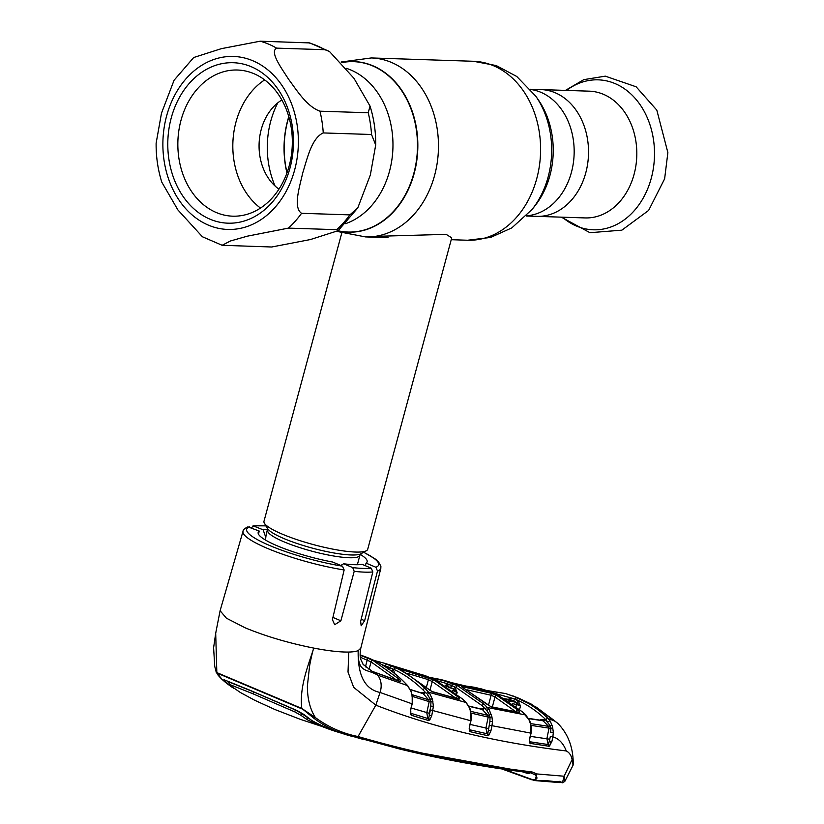<?xml version="1.0" encoding="UTF-8"?>
<svg xmlns="http://www.w3.org/2000/svg" width="824" height="824" viewBox="0 0 824 824"><rect width="100%" height="100%" fill="white"/><g stroke="black" fill="none" stroke-linecap="round" stroke-linejoin="round"><path stroke-width="1.24" d="M585.792 172.762A63.417 49.625 91.9 0 1 536.826 216.362A63.417 49.625 -88.1 0 0 585.792 172.762A63.417 49.625 -88.1 0 0 540.946 89.589A63.417 49.625 91.9 0 1 585.792 172.762M341.775 232.996L263.979 521.293A53.715 9.63 15.1 0 0 264.391 523.219A53.715 9.63 15.1 0 0 282.416 534.199A53.715 9.63 15.1 0 0 366.381 550.741A53.715 9.63 15.1 0 0 367.71 549.278L451.737 237.837L446.155 234.356L375.167 236.375M526.32 216.022L585.112 217.927A63.417 49.625 -88.1 0 0 634.078 174.338A63.417 49.625 -88.1 0 0 589.232 91.165L530.44 89.25M302.758 172.803C307.074 159.269 311.565 138.051 323.255 132.932L371.531 134.497L375.703 144.993L370.337 174.997L357.76 207.947L349.85 214.879L301.563 213.303C292.808 207.463 299.771 186.358 302.758 172.803M319.969 111.189C306.683 106.471 296.619 89.991 288.616 79.32C281.952 68.691 269.324 52.066 276.607 48.132L324.883 49.708L329.425 51.438L353.939 78.28L370.017 106.038L368.246 112.764L319.969 111.189A104.452 81.741 91.9 0 1 323.255 132.932M329.425 51.438L309.69 42.91L260.178 41.2L221.388 48.657L193.702 57.515L174.07 80.258L161.483 113.197L156.127 143.211C155.983 156.653 157.878 169.641 161.803 182.166L177.881 209.914L202.395 236.756L222.13 245.284L230.38 241.01L247.262 236.189L288.421 228.114L336.697 229.68L338.128 230.689L310.421 239.547L271.652 247.004L222.13 245.284M290.007 168.003A80.278 62.82 91.9 0 1 210.058 219.205A80.278 62.82 91.9 0 1 171.248 117.904A80.278 62.82 91.9 0 1 251.207 66.703A80.278 62.82 91.9 0 1 290.007 168.003M289.173 165.912A73.12 57.216 91.9 0 1 232.708 216.176A73.12 57.216 91.9 0 1 181.002 120.283A73.12 57.216 91.9 0 1 237.467 70.019A73.12 57.216 91.9 0 1 289.173 165.912M260.487 208.07A73.12 57.216 91.9 0 1 235.973 122.065A73.12 57.216 91.9 0 1 264.659 79.907M278.955 189.149A50.14 39.233 91.9 0 1 261.229 129.502A50.14 39.233 91.9 0 1 281.849 99.992M313.934 718.291L315.438 717.642C328.642 727.252 342.846 733.556 358.059 736.532C415.234 753.157 473.192 764.95 531.923 771.892A1.792 1.452 -83.2 0 1 530.316 772.758L399.702 749.026L356.462 737.305C341.167 734.266 326.994 727.932 313.934 718.291L301.8 708.444C299.215 687.144 308.3 665.349 313.759 648.097C288.709 643.091 265.843 636.334 245.171 627.816L226.394 618.175L220.101 610.718L243.029 531.243A71.358 12.793 -164.9 0 0 267.501 548.434A71.358 12.793 -164.9 0 0 344.144 569.971L332.402 619.627L334.678 624.726L340.889 620.781L354.196 571.341L352.734 567.612L343.618 563.771L340.796 565.47M364.919 656.604L364.136 656.326L364.919 656.604A1.792 1.082 110.1 0 0 364.919 656.604L369.368 658.355A1.792 1.071 -67.1 0 1 369.399 658.376L364.919 656.604M360.119 655.224L372.912 660.343L399.269 679.254C400.989 681.015 401.154 681.757 399.753 681.458L372.52 671.591L363.188 664.515L360.768 659.344C359.923 656.646 359.944 652.907 360.819 648.128L358.183 650.62C357.554 673.867 366.958 668.408 377.577 675.103L407.499 685.568L403.873 681.809C394.686 672.714 384.643 665.555 373.766 660.343L360.109 654.998M399.753 681.458A1.792 1.463 -71.4 0 0 399.249 681.129L372.139 671.303L363.085 664.34A1.792 1.432 -36 0 0 362.982 664.226M363.188 664.515A1.792 1.432 -36 0 0 363.085 664.34L360.768 659.344M420.322 692.706L425.349 692.366L426.513 693.52A1.792 0.886 136.9 0 1 428.707 692.232L466.003 702.481L462.563 699.071L434.959 679.759L426.111 676.02L384.025 663.124L373.942 660.415L384.025 663.124L395.983 667.934C406.52 672.981 416.223 679.851 425.112 688.545L429.644 693.345L432.384 699.216L433.434 706.23L431.745 715.706L429.747 719.991L428.305 720.464L411.351 715.263L410.507 714.377L410.455 710.947L411.856 703.748L380.049 692.448C364.908 689.307 357.616 675.361 358.183 650.62A72.821 13.05 -164.9 0 1 348.779 652.052L348.016 672.034L353.651 687.319L375.826 705.159L380.049 692.448A17.901 14.379 -68.4 0 0 377.577 675.103L375.734 672.981A1.792 1.452 -68.9 0 0 375.26 672.662M396.828 680.305L371.068 661.909L360.294 657.233M372.912 660.343A1.792 1.04 117 0 0 371.068 661.909L369.018 669.603M366.67 657.645A1.792 1.432 110 0 1 367.308 659.818L365.413 666.925M399.269 679.254A1.792 0.906 133.8 0 0 397.23 680.449M410.455 710.947L412.216 703.665L412.185 696.218L411.042 691.521L407.499 685.568A1.792 0.865 -42.8 0 1 407.715 685.702A1.792 0.865 -42.8 0 1 407.829 685.939M411.526 692.963L412.474 696.362M411.454 694.457L428.717 699.864L423.176 693.664L410.445 689.678M425.349 692.366A1.792 0.896 -43.8 0 1 423.176 693.664M432.384 699.216A1.792 0.762 169.6 0 0 430.396 699.226L427.368 694.529A1.792 0.824 142.4 0 1 429.644 693.345M432.909 701.389L431.014 701.955L430.396 699.226A1.792 0.855 -39.8 0 1 428.717 699.864L429.191 701.657L411.99 696.259M462.707 685.589L473.893 687.195L483.297 689.709C485.346 690.43 485.614 690.656 484.11 690.399L429.747 677.421L440.315 679.439L457.753 685.805L484.203 704.283L489.137 709.516L491.928 716.798L492.484 721.628L491.99 725.687L490.919 730.867L488.745 735.338L487.592 735.667L470.329 731.733L469.515 731.012L469.371 727.458L470.659 720.712L430.375 709.886L431.014 701.955L429.191 701.657L426.781 712.791L427.852 718.518L410.898 713.296L427.852 718.518A1.792 0.834 -38.5 0 0 428.665 718.404L430.375 709.886M469.371 727.458L470.998 720.629L470.895 712.904L469.546 708.022L466.003 702.481A1.792 0.875 135.9 0 1 466.25 702.615L469.824 708.166A1.792 0.525 -22.3 0 0 469.546 708.022M471.071 715.088L470.895 712.904M470.267 724.451L485.933 728.025L488.21 717.086L470.751 713.018M492.484 721.628L489.899 721.546L490.043 717.385L488.21 717.086L487.746 715.314L482.277 709.443L468.938 706.312M470.226 711.225L487.746 715.314A1.792 0.865 -41.1 0 0 489.394 714.635L486.85 710.638L482.112 705.643L455.991 687.391L447.288 683.714L436.73 680.614M481.958 709.392A1.792 1.473 -77.1 0 0 481.35 709.042L468.815 706.075M479.393 708.599L484.399 708.115A1.792 0.906 -44.9 0 1 482.277 709.443M488.447 728.498L485.933 728.025L487.118 733.772L469.865 729.817L487.118 733.772A1.792 0.845 -39.8 0 0 487.777 733.7L489.899 721.546L488.395 730.383L490.919 730.867M491.928 716.798L490.043 717.385L489.394 714.635A1.792 0.772 169.4 0 1 491.382 714.614M484.399 708.115L486.85 710.638A1.792 0.783 145.2 0 1 489.137 709.516M488.745 735.338A1.792 1.184 -125.9 0 0 487.777 733.7M487.592 735.667A1.792 1.473 -77.8 0 0 487.272 733.947M470.329 731.733A1.792 1.473 -76.5 0 0 470.03 730.023L469.546 729.559L470.03 730.023M469.515 731.012A1.792 1.277 -27.8 0 0 469.68 729.765A1.792 1.277 -27.8 0 0 469.546 729.559A1.792 0.824 -39.7 0 0 469.608 729.673A1.792 0.824 -39.7 0 0 469.639 729.704M469.206 728.498L469.546 729.559M445.557 685.64L446.165 685.795A1.792 1.432 104.3 0 1 446.278 685.836L445.578 685.661M448.174 687.36L453.097 688.637A1.792 1.061 115.1 0 0 454.848 687.041L457.124 692.521L453.097 688.637L446.278 685.836M445.114 685.362L448.359 684.301A1.792 1.082 110.7 0 1 446.69 685.939L446.165 685.795M453.2 690.986L452.572 690.512M452.592 688.504A1.792 1.432 104.3 0 1 453.282 690.687L457.124 692.521L456.774 693.829M458.484 699.102L432.435 691.83L401.381 670.077C399.413 669.067 399.166 668.8 400.629 669.253L434.063 679.996L457.979 696.826C459.71 698.536 459.874 699.298 458.484 699.102A1.792 1.473 -75.3 0 0 457.907 698.762L431.9 691.501L426.626 687.937A1.792 0.927 133.3 0 0 426.41 687.824M425.112 688.545A1.792 0.917 134.5 0 0 422.969 689.884C414.194 681.304 404.605 674.506 394.181 669.51L381.636 664.525M432.435 691.83A1.792 1.473 -73.5 0 0 431.9 691.501M426.75 688.133A1.792 0.927 133.3 0 0 426.626 687.937L401.473 670.108A1.792 1.051 117 0 0 401.381 670.077M455.899 698.237L432.25 681.561L429.891 690.461M426.307 687.638L428.428 679.666L407.355 673.363M434.063 679.996A1.792 1.04 117.2 0 0 432.25 681.561L428.428 679.666A1.792 1.432 -74 0 0 427.759 677.483M401.309 670.036A1.792 1.432 -72.3 0 0 400.629 669.253M457.979 696.826A1.792 0.917 132.6 0 0 455.899 698.206M433.434 706.23L430.839 706.147L429.294 713.285L411.361 708.063M431.745 715.706L429.232 715.211L429.294 713.285M429.747 719.991A1.792 1.082 -131.1 0 0 428.665 718.404M422.908 693.602A1.792 1.473 -73 0 0 422.362 693.262L410.342 689.482M428.305 720.464A1.792 1.473 -73.5 0 0 428.047 718.765M411.351 715.263A1.792 1.463 -72.4 0 0 411.125 713.584M410.507 714.377A1.792 1.205 -22.9 0 0 410.754 713.254L410.816 710.865M412.319 698.247L412.216 703.665M364.136 656.326L360.387 654.998A1.792 1.442 110 0 1 360.387 654.998L360.109 654.895M243.029 531.243C243.029 529.853 244.656 528.4 247.911 526.866L259.241 531.058A56.423 10.115 -164.9 0 0 258.18 532.417A56.423 10.115 -164.9 0 0 332.649 562.03L342.454 566.17L344.144 569.971M343.618 563.771A56.423 10.115 15.1 0 0 362.189 564.368L371.305 568.21L372.829 571.949L360.654 621.42L361.169 625.776L364.641 620.678L377.505 571.053L375.878 567.252L366.072 563.122A56.423 10.115 -164.9 0 0 367.123 561.814A56.423 10.115 -164.9 0 0 360.294 554.408M258.468 534.158L259.241 531.058M264.844 539.669L265.4 538.947M265.812 537.423L263.124 529.801L253.061 525.815L265.956 525.846M266.028 525.959A68.371 12.257 15.1 0 0 254.019 525.959L250.98 527.793M263.124 529.801A56.423 10.115 -164.9 0 1 267.81 529.451M265.565 535.95A51.603 9.249 -164.9 0 1 266.245 535.837M365.331 565.697L366.072 563.122M222.192 679.543L216.506 672.456L301.8 708.444L315.438 717.642C310.04 709.227 307.362 698.649 307.383 685.898L309.608 665.854C310.133 662.836 312.286 652.093 313.759 648.097C328.333 650.888 340.003 652.206 348.779 652.052M222.284 679.625L226.476 683.209L222.284 679.625C218.844 676.277 217.031 674.073 216.846 673.002L301.605 708.764M234.119 688.555L224.561 681.036L223.901 679.687L249.96 690.244L297.299 710.659L304.108 714.604L311.709 720.434C324.285 727.417 337.397 732.546 351.045 735.822L399.671 749.026C442.756 759.512 486.345 767.432 530.481 772.799L534.9 774.663L536.826 773.942L535.013 780.596L533.179 780.225M224.849 680.037L224.561 681.036M226.765 680.768L229.484 683.127M229.989 682.396L253.483 691.83L252.978 693.787L229.185 684.322L229.989 682.396L229.505 684.332L230.267 685.537L240.268 692.438L254.534 700.184L274.938 709.536L300.369 719.352L346.255 734.442C332.731 731.012 319.599 726.037 306.868 719.506L301.079 715.417L301.615 713.533L295.28 709.938L253.483 691.83M295.28 709.938L294.755 711.864L301.079 715.417M362.817 739.293L353.094 736.491M294.755 711.864L252.978 693.787M310.926 719.867L301.615 713.533M522.313 771.779L527.71 773.479L529.657 773.448L528.957 772.634M216.29 672.436L214.745 666.379L213.601 647.757L215.692 633.254L216.846 673.002M531.923 771.892L536.826 773.942L564.121 776.229L564.759 781.482L573.061 765.218L572.114 759.543C571.228 755.309 569.281 752.446 566.273 750.952C495.203 742.28 431.724 727.015 375.826 705.159L358.059 736.532L356.462 737.305M504.072 769.276L532.51 779.669C537.454 779.772 538.247 778.103 534.9 774.663M535.013 780.596L560.062 781.719C562.689 782.584 562.967 782.821 560.886 782.419L562.421 782.8L564.121 776.229L572.114 759.543M545.581 780.565L560.979 782.192L560.475 781.389M560.062 781.719L559.444 781.822M485.048 690.43L505.545 693.551L516.71 697.444C528.102 702.275 538.515 709.258 547.97 718.374L550.154 721A1.792 0.772 146.3 0 0 547.857 722.102L545.89 719.733C536.517 710.721 526.227 703.83 515.01 699.061L493.669 693.056M550.154 721L552.142 725.584A1.792 0.793 169 0 0 550.154 725.625L545.128 719.434A1.792 0.927 -46.6 0 1 543.088 720.804L528.72 718.631M552.142 725.584L552.719 727.808L550.854 728.406L550.154 725.625A1.792 0.886 -42.9 0 1 548.578 726.335L543.088 720.804L540.276 719.764L545.128 719.434M552.719 727.808L553.337 732.505L550.751 732.464L550.854 728.406L530.841 725.347M550.339 736.357L549.371 741.136L550.339 736.357L552.852 736.831L551.874 741.61L549.196 746.276L529.997 743.361L529.595 739.427L530.718 733.257L530.841 725.13L529.173 719.949L522.601 712.029L497.727 694.92L493.339 692.922L476.849 687.803L462.666 685.578M553.337 732.505L552.852 736.831C558.857 738.572 563.328 743.279 566.273 750.952M549.196 746.276A1.792 1.36 72.4 0 0 548.516 744.525A1.792 0.875 -41.6 0 1 548.238 744.536L530.244 741.93A1.792 0.845 -41.3 0 1 529.945 741.785A1.792 0.845 -41.3 0 1 529.945 741.775L548.269 744.577L549.371 741.136L551.874 741.61M548.238 744.536L546.889 738.695L549.031 728.117L548.578 726.335L530.316 723.565M549.392 739.159L530.491 736.378M529.451 740.457L529.945 741.775A1.792 1.37 139.1 0 1 529.945 741.785A1.792 1.37 139.1 0 1 529.997 743.361M526.134 715.407A1.792 0.896 134.4 0 0 525.99 715.108L530.378 722.215L531.398 727.798L531.078 733.175L489.477 725.213M531.078 733.175L529.595 739.427M542.666 720.784A1.792 1.452 -82 0 0 541.986 720.444L528.565 718.384M516.061 706.405L516.586 704.448L512.435 703.696M508.274 700.853L515.845 702.244A1.792 1.421 100.1 0 1 516.586 704.448L520.49 706.065L516.483 702.378L513.27 700.966L506.472 699.71M515.845 702.244L516.483 702.378A1.792 1.061 -65.1 0 0 518.183 700.761L520.49 706.065L519.625 709.309M215.692 633.254L215.95 632.059M545.89 719.733A1.792 0.927 133.6 0 1 547.97 718.374L555.139 721.299L557.982 723.575C568.148 733.926 573.246 747.471 573.257 764.219M555.139 721.299L536.527 707.301L517.245 697.567L505.545 693.551L486.933 690.512M531.274 779.298A1.792 0.649 119.4 0 0 531.439 779.679A1.792 0.649 119.4 0 0 532.005 779.514M517.421 697.64L516.71 697.444L515.01 699.061M512.868 695.847L536.527 707.301M529.41 741.064L530.337 742.033A1.792 1.463 99.1 0 1 530.697 743.763M548.269 744.577A1.792 1.452 97 0 1 548.66 746.328M485.367 708.846A1.792 0.906 135.6 0 1 487.499 707.528L525.712 714.975A1.792 0.896 134.4 0 1 525.99 715.108L522.869 712.163A1.792 0.917 132.4 0 0 522.601 712.029M485.47 703.315L463.212 687.731C461.255 686.701 461.028 686.361 462.511 686.701L490.414 693.056L496.759 695.394L517.905 710.051C519.645 711.709 519.8 712.492 518.368 712.41L491.588 707.044L485.47 703.315A1.792 0.937 -47.8 0 1 485.717 703.439L485.717 703.439A1.792 0.937 -47.8 0 1 485.861 703.655M463.284 687.752A1.792 1.432 -76.3 0 0 462.511 686.701M488.405 734.4L487.468 734.256M515.803 711.73L494.997 696.97L492.33 707.002M488.416 705.457L491.125 695.26L467.115 689.842M496.759 695.394A1.792 1.04 -62.5 0 0 494.997 696.97L491.125 695.26A1.792 1.432 -78 0 0 490.414 693.056M515.886 711.452A1.792 0.927 -48.6 0 1 517.905 710.051M518.368 712.41A1.792 1.463 -79.6 0 0 517.73 712.08L490.97 706.704L462.295 687.226M491.588 707.044A1.792 1.473 -77.7 0 0 490.97 706.704M443.261 680.171L441.788 679.821M483.297 689.709A1.792 1.092 108.2 0 0 482.431 690.028M484.11 690.399A1.792 1.432 -78 0 0 483.946 690.347L456.074 683.992L445.012 680.634M509.129 699.504A1.792 1.421 100.1 0 1 509.551 699.586L504.854 698.731M508.14 699.308L511.663 698.01L514.948 699.349L513.27 700.966L504.803 698.701M511.663 698.01A1.792 1.071 -69.2 0 1 510.035 699.658L509.551 699.586M514.948 699.349L518.183 700.761M386.126 667.316A1.792 1.071 110.8 0 0 386.611 666.297L393.058 669.016L395.314 674.66M384.695 666.4L386.611 666.297M390.494 670.345L391.266 670.602A1.792 1.061 114.9 0 0 393.058 669.016M390.864 670.468A1.792 1.432 108.3 0 1 391.462 671.055M419.993 674.393A1.792 1.092 -71.5 0 1 420.601 674.31M386.847 664.041L387.97 664.412A1.792 1.082 -71.4 0 1 387.97 664.412A1.792 1.082 -71.4 0 1 387.98 664.422M557.735 781.677L557.838 782.326L543.304 780.658M557.374 723.029L555.489 721.556M559.64 781.852L559.795 782.594L537.464 780.802M559.403 782.306L557.838 782.326M543.387 781.183L538.566 780.915M529.564 778.762L530.831 779.35M531.851 779.617L532.582 779.813M501.888 768.957L529.441 778.948M518.584 698.134L531.027 703.954L549.32 716.839M549.33 716.787L555.51 721.515M341.713 62.624A85.233 66.703 91.9 0 1 413.803 173.462A85.233 66.703 91.9 0 1 338.036 230.761M286.937 172.999A85.233 66.703 91.9 0 1 287.72 120.263A85.233 66.703 91.9 0 1 288.771 116.637M341.672 62.573A85.356 66.795 91.9 0 1 414.153 173.504A85.356 66.795 91.9 0 1 337.953 230.823M287.02 172.752A85.356 66.795 91.9 0 1 287.875 120.232A85.356 66.795 91.9 0 1 288.843 116.884M451.233 239.702L467.599 240.237A89.528 70.061 91.9 0 0 536.733 178.695A89.528 70.061 91.9 0 0 473.419 61.275L371.294 57.948A89.528 70.061 91.9 0 1 434.608 175.368A89.528 70.061 91.9 0 1 365.475 236.91L336.964 231.389M532.108 209.43L534.951 205.856A77.013 60.265 91.9 0 0 549.917 175.512A77.013 60.265 91.9 0 0 538.391 99.951L535.796 96.202A82.328 64.427 91.9 0 1 548.125 176.995A82.328 64.427 91.9 0 1 532.108 209.43L511.807 227.888L490.63 237.436L467.599 240.237M346.523 68.382A80.278 62.82 91.9 0 1 389.505 171.238A80.278 62.82 91.9 0 1 345.596 223.654M275.082 186.028A80.278 62.82 91.9 0 1 270.746 121.138A80.278 62.82 91.9 0 1 277.791 102.856M530.625 89.466A63.417 49.625 91.9 0 1 571.434 172.298A63.417 49.625 91.9 0 1 526.515 215.816M265.153 539.854L267.594 528.586A49.152 8.807 15.1 0 0 284.095 538.639A49.152 8.807 15.1 0 0 360.912 553.769L366.381 550.741M267.707 530.399A47.751 8.559 15.1 0 0 284.095 541.873A47.751 8.559 15.1 0 0 332.268 555.757A47.751 8.559 15.1 0 0 359.903 555.273L360.912 553.769M562.359 217.186A75.025 58.71 -88.1 0 0 651.269 178.242A75.025 58.71 -88.1 0 0 633.213 96.264A75.025 58.71 -88.1 0 0 566.49 90.424M294.642 169.96A86.541 67.722 -88.1 0 0 252.814 60.749A86.541 67.722 -88.1 0 0 166.613 115.947A86.541 67.722 -88.1 0 0 208.451 225.158A86.541 67.722 -88.1 0 0 294.642 169.96M260.178 41.2A104.452 81.741 91.9 0 1 276.607 48.132M324.883 49.708A104.452 81.741 -88.1 0 0 308.454 42.766M371.531 134.497A104.452 81.741 -88.1 0 0 368.246 112.764M301.563 213.303A104.452 81.741 91.9 0 1 288.421 228.114M336.697 229.68A104.452 81.741 -88.1 0 0 349.85 214.879M484.203 704.283A1.792 0.927 133.4 0 0 482.112 705.643M457.753 685.805A1.792 1.051 115.8 0 0 455.991 687.391M493.566 693.025A1.792 1.071 112.9 0 0 493.452 692.963A1.792 1.071 112.9 0 0 493.339 692.922L453.385 683.817A1.792 1.071 112.9 0 0 451.676 685.434M448.936 682.076A1.792 1.082 109.9 0 0 447.288 683.714M466.374 702.872A1.792 0.875 135.9 0 0 466.25 702.615L462.8 699.195A1.792 0.906 133.6 0 0 462.563 699.071M448.359 684.301L451.624 685.609A1.792 1.071 112.9 0 1 449.914 687.226L446.742 686.413M451.624 685.609L454.848 687.041M430.715 677.833A1.792 1.071 112.9 0 0 430.643 677.802A1.792 1.071 112.9 0 0 430.571 677.771L391.606 665.967A1.792 1.071 -67.1 0 0 389.855 667.564M422.836 674.897L435.062 679.79A1.792 1.051 115.7 0 0 434.959 679.759M462.933 699.421A1.792 0.906 133.6 0 0 462.8 699.195L435.062 679.79M426.513 693.52L422.969 689.884M395.983 667.934A1.792 1.051 115.6 0 0 394.181 669.51M249.435 526.927A68.371 12.257 15.1 0 0 270.118 545.704A68.371 12.257 15.1 0 0 342.454 566.17M340.889 620.781L332.927 617.423M352.734 567.612A68.371 12.257 15.1 0 0 371.305 568.21M372.829 571.949A71.358 12.793 -164.9 0 1 354.196 571.341M375.878 567.252A68.371 12.257 15.1 0 0 363.6 552.286M363.703 552.224L375.466 559.125L378.494 561.834L380.894 566.222L380.812 568.426A71.358 12.793 -164.9 0 1 377.505 571.053M364.641 620.678L361.19 619.226M307.383 717.694L306.868 719.506M527.957 772.49L527.71 773.479M560.516 782.306L559.661 781.945M560.886 782.419L559.692 781.307M523.013 712.42A1.792 0.917 132.4 0 0 522.869 712.163L497.871 694.972A1.792 1.051 115.9 0 0 497.727 694.92M498.005 695.054A1.792 1.051 115.9 0 0 497.871 694.972L488.972 691.212A1.792 1.082 109.8 0 0 488.879 691.192M549.732 745.998L550.947 741.497M489.054 691.254A1.792 1.082 109.8 0 0 488.972 691.212L480.619 688.668M388.094 669.201L389.845 667.595M391.266 670.602L390.154 670.097M385.478 665.844A1.792 1.082 -69.9 0 1 387.177 664.216M365.475 236.91L388.042 237.652M473.419 61.275L496.213 65.559L516.73 76.457L535.796 96.202M371.294 57.948L341.167 62.006M267.594 528.586L264.391 523.219M357.358 564.728L359.903 555.273M565.46 90.393L583.814 79.64L605.3 76.158L636.138 86.798L656.821 110.148L667.873 152.615L664.628 178.818L648.622 210.429L621.873 230.164L589.974 232.698L561.34 217.155M370.017 106.038C373.952 118.553 375.837 131.541 375.703 144.993M357.76 207.947L338.18 230.638M411.3 691.666L407.715 685.702L404.069 681.932C394.851 672.806 384.767 665.617 373.828 660.364L369.399 658.376M470.998 720.629L471.369 715.119M469.165 729.065L469.608 729.673M470.442 709.814L469.824 708.166M360.376 654.987L361.149 655.265M380.812 568.426L360.788 648.22M226.476 683.22L231.791 687.062M533.046 780.204L534.992 780.596M545.014 780.678L536.537 780.74M562.421 782.8L564.759 781.482M215.703 633.192L220.111 610.718M531.439 779.679L502.898 769.111M421.888 674.938L394.274 666.575M531.027 703.954L557.045 722.741"/></g></svg>
